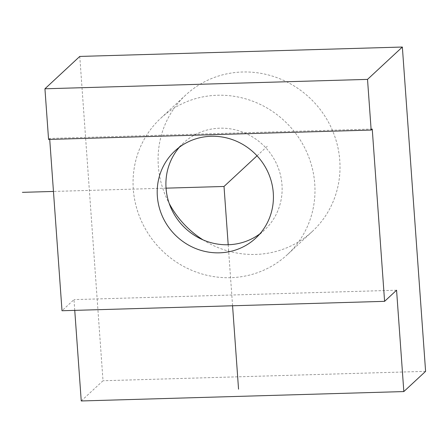 <?xml version="1.0" encoding="UTF-8"?>
<svg xmlns="http://www.w3.org/2000/svg" width="448" height="448" viewBox="0 0 448 448"><rect width="100%" height="100%" fill="white"/><g stroke="black" fill="none" stroke-linecap="round" stroke-linejoin="round"><path stroke-width="0.34" stroke-dasharray="2.24 1.68" d="M273.252 265.25A93.05 89.124 -132.9 0 0 287.347 254.643A93.05 89.124 -132.9 0 0 295.26 132.854A93.05 89.124 -132.9 0 0 174.782 107.688A93.05 89.124 -132.9 0 0 160.692 118.294A93.05 89.124 -132.9 0 0 152.774 240.083A93.05 89.124 -132.9 0 0 273.252 265.25M259.902 233.828A59.45 56.941 -132.9 0 0 264.477 230.026A59.45 56.941 -132.9 0 0 269.534 152.214A59.45 56.941 -132.9 0 0 192.562 136.136A59.45 56.941 -132.9 0 0 183.557 142.912A59.45 56.941 -132.9 0 0 179.424 147.196M81.245 400.966L103.012 380.75L79.766 56.431M74.749 310.369L73.982 299.617L62.009 310.738M48.569 139.457L49.655 138.449L49.728 139.423M372.243 129.046L49.655 138.449M396.57 290.22L73.982 299.617M425.6 371.347L103.012 380.75M203.067 239.893A93.05 89.124 -132.9 0 0 298.284 241.998A93.05 89.124 -132.9 0 0 312.379 231.392A93.05 89.124 -132.9 0 0 320.292 109.598A93.05 89.124 -132.9 0 0 199.814 84.437A93.05 89.124 -132.9 0 0 185.724 95.043A93.05 89.124 -132.9 0 0 169.193 203.431M228.194 244.742L232.568 305.771M166.051 188.16L53.458 191.442M257.029 155.803L267.551 146.031M264.477 230.026L255.769 238.112M183.557 142.912L174.849 150.998M312.379 231.392L287.347 254.643M185.724 95.043L160.692 118.294"/><path stroke-width="0.67" d="M179.424 147.196A59.45 56.941 -132.9 0 0 180.454 223.143A59.45 56.941 -132.9 0 0 255.472 236.802A59.45 56.941 -132.9 0 0 259.902 233.828M246.764 244.888A59.45 56.941 -132.9 0 0 255.769 238.112A59.45 56.941 -132.9 0 0 260.826 160.3A59.45 56.941 -132.9 0 0 183.854 144.222A59.45 56.941 -132.9 0 0 174.849 150.998A59.45 56.941 -132.9 0 0 169.798 228.81A59.45 56.941 -132.9 0 0 246.764 244.888M44.934 88.782L79.766 56.431L402.354 47.034L367.522 79.386L44.934 88.782L48.569 139.457L371.157 130.06L372.243 129.046L384.597 301.342L62.009 310.738L49.728 139.423M384.597 301.342L396.57 290.22L403.833 391.569L81.245 400.966L74.749 310.369M403.833 391.569L425.6 371.347L402.354 47.034M367.522 79.386L371.157 130.06M169.193 203.431A93.05 89.124 -132.9 0 0 203.067 239.893M166.051 188.16L224.017 186.469L228.194 244.742M232.568 305.771L238.549 389.166M53.458 191.442L22.4 192.343M224.017 186.469L257.029 155.803"/></g></svg>
